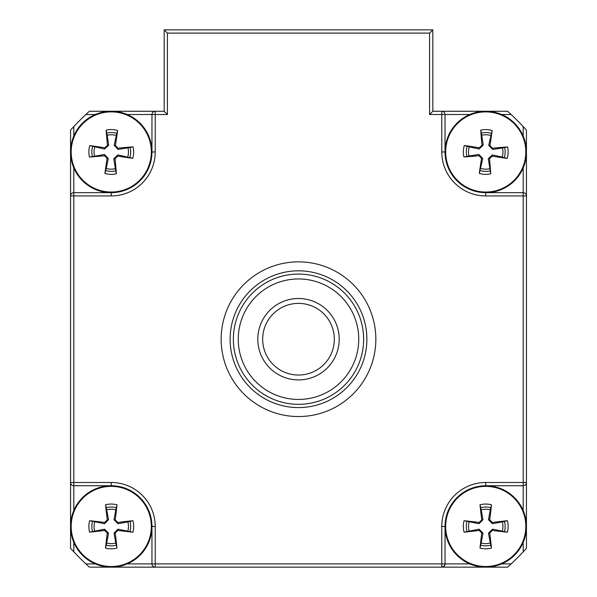 <?xml version="1.0" encoding="UTF-8"?>
<svg xmlns="http://www.w3.org/2000/svg" width="597" height="597" viewBox="0 0 597 597"><rect width="100%" height="100%" fill="white"/><g stroke="black" fill="none" stroke-linecap="round" stroke-linejoin="round"><path stroke-width="0.9" d="M375.841 339.208A77.341 77.341 0 0 1 259.829 406.184A77.341 77.341 0 0 1 259.829 272.225A77.341 77.341 0 0 1 375.841 339.208M164.175 111.258L167.429 114.512L167.429 33.104L429.571 33.104L429.571 114.512L441.78 114.512L441.78 111.258L432.825 111.258L432.825 29.85L164.175 29.85L164.175 111.258L155.22 111.258L155.22 114.512L151.966 114.512L151.966 151.966A40.708 40.708 0 0 1 111.258 192.667L73.812 192.667A3.254 3.254 0 0 0 70.558 195.928L70.558 482.488A3.254 3.254 0 0 0 73.812 485.742L111.258 485.742A40.708 40.708 0 0 1 151.966 526.442L151.966 563.896L155.22 563.896L155.22 567.15L441.78 567.15A3.254 3.254 0 0 0 445.034 563.896L445.034 526.442A40.708 40.708 0 0 1 485.742 485.742L523.188 485.742L523.188 482.488L526.442 482.488L526.442 195.928A3.254 3.254 0 0 0 523.188 192.667L485.742 192.667A40.708 40.708 0 0 1 445.034 151.966L445.034 114.512L441.78 114.512L441.78 151.966A43.962 43.962 0 0 0 485.742 195.928L523.188 195.928L523.188 167.914A40.708 40.708 0 0 1 445.056 150.616A40.708 40.708 0 0 1 469.787 114.512L445.034 114.512A3.254 3.254 0 0 0 441.78 111.258L507.644 111.258L511.136 114.512A309.358 309.358 0 0 1 523.188 126.564L523.188 136.012A40.708 40.708 0 0 0 501.696 114.512L511.136 114.512M429.571 114.512L432.825 111.258M523.188 126.564L526.442 130.064L526.442 195.928L523.188 195.928L523.188 482.488L485.742 482.488A43.962 43.962 0 0 0 441.78 526.442L441.78 563.896L445.034 563.896L444.086 566.195L441.78 567.15L441.78 563.896L155.22 563.896L155.22 526.442A43.962 43.962 0 0 0 111.258 482.488L73.812 482.488L73.812 510.495A40.708 40.708 0 0 1 151.966 526.442A40.708 40.708 0 0 1 127.213 563.896L151.966 563.896A3.254 3.254 0 0 0 155.22 567.15L89.356 567.15L85.864 563.896A309.358 309.358 0 0 1 73.812 551.844L73.812 542.397A40.708 40.708 0 0 0 95.304 563.896L85.864 563.896M429.571 33.104L432.825 29.85M167.429 33.104L164.175 29.85M85.864 114.512L89.356 111.258L155.22 111.258A3.254 3.254 0 0 0 151.966 114.512L127.213 114.512A40.708 40.708 0 0 1 111.258 192.667A40.708 40.708 0 0 1 73.812 167.914L73.812 195.928L70.558 195.928L70.558 130.064L73.812 126.564A309.358 309.358 0 0 1 85.864 114.512L95.304 114.512A40.708 40.708 0 0 0 73.812 136.012L73.812 126.564M445.034 563.896L469.787 563.896A40.708 40.708 0 0 1 485.742 485.742A40.708 40.708 0 0 1 523.188 510.495L523.188 485.742A3.254 3.254 0 0 0 526.442 482.488L526.442 548.352L523.188 551.844A309.358 309.358 0 0 1 511.136 563.896L501.696 563.896A40.708 40.708 0 0 0 523.188 542.397L523.188 551.844M73.812 551.844L70.558 548.352L70.558 482.488L73.812 482.488L73.812 195.928L111.258 195.928A43.962 43.962 0 0 0 155.22 151.966L155.22 114.512L167.429 114.512M441.78 567.15L507.644 567.15L511.136 563.896M112.408 111.9A40.081 40.081 0 0 1 145.377 172.988A40.081 40.081 0 0 1 75.991 170.996A40.081 40.081 0 0 1 112.408 111.9M115.43 145.519A65.073 5.671 -80.6 0 0 117.624 130.489L116.288 135.512A17.209 17.209 0 0 0 107.184 135.25L108.714 145.153L104.609 149.034L89.789 145.601A22.395 22.395 0 0 0 89.46 157.086A65.073 5.671 -6.2 0 0 104.587 155.757L107.087 158.406A65.073 5.671 99.4 0 0 104.9 173.436L106.229 168.421A17.209 17.209 0 0 0 115.34 168.682L113.803 158.772L117.907 154.892L132.728 158.324A22.395 22.395 0 0 0 133.056 146.847A65.073 5.671 173.8 0 0 117.93 148.168L115.43 145.519L114.191 145.31L116.288 135.512M115.34 168.682L116.378 173.764A65.073 5.671 -96.2 0 0 115.057 158.638L117.706 156.138A65.073 5.671 9.4 0 0 132.728 158.324M107.184 135.25L106.139 130.161A65.073 5.671 83.8 0 0 107.46 145.287L104.818 147.787A65.073 5.671 -170.6 0 0 89.789 145.601M133.056 146.847L127.974 147.884A17.209 17.209 0 0 1 127.713 156.996M89.46 157.086L104.453 154.504L108.326 158.615L106.229 168.421M94.542 156.041A17.209 17.209 0 0 1 94.804 146.937M127.974 147.884L118.064 149.422L114.191 145.31M111.266 486.368A40.081 40.081 0 0 1 145.966 546.494A40.081 40.081 0 0 1 76.543 546.479A40.081 40.081 0 0 1 111.266 486.368M115.243 519.883A65.073 5.671 -82.2 0 0 117.005 504.801L115.818 509.853A17.209 17.209 0 0 0 106.706 509.853L108.52 519.711L104.527 523.703L89.617 520.696A22.395 22.395 0 0 0 89.61 532.181A65.073 5.671 -7.8 0 0 104.699 530.427L107.273 533.009A65.073 5.671 97.8 0 0 105.512 548.091L106.699 543.039A17.209 17.209 0 0 0 115.811 543.039L113.997 533.181L117.99 529.188L132.9 532.196A22.395 22.395 0 0 0 132.907 520.703A65.073 5.671 172.2 0 0 117.818 522.457L115.243 519.883L113.997 519.711L115.818 509.853M115.811 543.039L116.997 548.091A65.073 5.671 -97.8 0 0 115.243 533.009L117.818 530.434A65.073 5.671 7.8 0 0 132.9 532.196M106.706 509.853L105.52 504.801A65.073 5.671 82.2 0 0 107.273 519.883L104.699 522.457A65.073 5.671 -172.2 0 0 89.617 520.696M132.907 520.703L127.855 521.89A17.209 17.209 0 0 1 127.848 531.002M89.61 532.181L104.527 529.181L108.52 533.181L106.699 543.039M94.669 530.994A17.209 17.209 0 0 1 94.669 521.89M127.855 521.89L117.99 523.711L113.997 519.711M445.683 150.638A40.081 40.081 0 0 1 506.92 117.937A40.081 40.081 0 0 1 504.622 187.316A40.081 40.081 0 0 1 445.683 150.638M479.316 147.765A65.073 5.671 -170.3 0 0 464.294 145.511L469.309 146.862A17.209 17.209 0 0 0 469.011 155.966L478.921 154.474L482.779 158.601L479.287 173.406A22.395 22.395 0 0 0 490.764 173.787A65.073 5.671 -95.9 0 0 489.51 158.653L492.167 156.168A65.073 5.671 9.7 0 0 507.181 158.421L502.174 157.063A17.209 17.209 0 0 0 502.473 147.959L492.562 149.451L488.697 145.325L492.197 130.519A22.395 22.395 0 0 0 480.719 130.139A65.073 5.671 84.1 0 0 481.973 145.272L479.316 147.765L479.1 149.004L469.309 146.862M502.473 147.959L507.562 146.937A65.073 5.671 174.1 0 0 492.428 148.198L489.943 145.541A65.073 5.671 -80.3 0 0 492.197 130.519M469.011 155.966L463.921 156.989A65.073 5.671 -5.9 0 0 479.055 155.727L481.54 158.392A65.073 5.671 99.7 0 0 479.287 173.406M480.719 130.139L481.734 135.228A17.209 17.209 0 0 1 490.846 135.534M490.764 173.787L488.256 158.78L492.376 154.921L502.174 157.063M489.749 168.697A17.209 17.209 0 0 1 480.637 168.399M481.734 135.228L483.227 145.146L479.1 149.004M485.742 486.368A40.081 40.081 0 0 1 520.45 546.486A40.081 40.081 0 0 1 451.033 546.486A40.081 40.081 0 0 1 485.742 486.368M489.727 519.883A65.073 5.671 -82.2 0 0 491.48 504.801L490.294 509.853A17.209 17.209 0 0 0 481.182 509.853L483.003 519.711L479.01 523.711L464.093 520.703A22.395 22.395 0 0 0 464.093 532.188A65.073 5.671 -7.8 0 0 479.182 530.434L481.757 533.009A65.073 5.671 97.8 0 0 479.995 548.091L481.182 543.039A17.209 17.209 0 0 0 490.294 543.039L488.48 533.181L492.473 529.181L507.383 532.188A22.395 22.395 0 0 0 507.383 520.703A65.073 5.671 172.2 0 0 492.301 522.457L489.727 519.883L488.48 519.711L490.294 509.853M490.294 543.039L491.48 548.091A65.073 5.671 -97.8 0 0 489.727 533.009L492.301 530.434A65.073 5.671 7.8 0 0 507.383 532.188M481.182 509.853L479.995 504.801A65.073 5.671 82.2 0 0 481.757 519.883L479.182 522.457A65.073 5.671 -172.2 0 0 464.093 520.703M507.383 520.703L502.331 521.89A17.209 17.209 0 0 1 502.331 531.002M464.093 532.188L479.01 529.181L483.003 533.181L481.182 543.039M469.145 531.002A17.209 17.209 0 0 1 469.145 521.89M502.331 521.89L492.473 523.711L488.48 519.711M279.538 401.512A65.125 65.125 0 0 0 363.461 334.551A65.125 65.125 0 0 0 234.084 329.619A65.125 65.125 0 0 0 279.538 401.512A65.125 65.125 0 0 0 362.916 348.79A65.125 65.125 0 0 0 298.5 274.075M280.956 396.833A60.245 60.245 0 0 1 257.359 295.194A60.245 60.245 0 0 1 357.185 325.581A60.245 60.245 0 0 1 280.956 396.833M286.65 378.147A40.708 40.708 0 0 0 338.148 329.999A40.708 40.708 0 0 0 270.702 309.47A40.708 40.708 0 0 0 286.65 378.147M288.067 373.476A35.82 35.82 0 0 1 274.038 313.037A35.82 35.82 0 0 1 333.395 331.104A35.82 35.82 0 0 1 288.067 373.476M298.5 270.822A68.386 68.386 0 0 0 239.278 373.394A68.386 68.386 0 0 0 357.722 373.394A68.386 68.386 0 0 0 298.5 270.822M485.742 195.928L485.742 192.667M441.78 151.966L445.034 151.966M441.78 526.442L445.034 526.442M485.742 482.488L485.742 485.742A40.708 40.708 0 0 0 450.489 546.8A40.708 40.708 0 0 0 520.994 546.8A40.708 40.708 0 0 0 485.742 485.742M111.258 482.488L111.258 485.742A40.708 40.708 0 0 0 76.006 546.792A40.708 40.708 0 0 0 146.504 546.807A40.708 40.708 0 0 0 111.266 485.742M155.22 526.442L151.966 526.442M155.22 151.966L151.966 151.966M111.258 195.928L111.258 192.667M112.43 111.273A40.708 40.708 0 0 0 75.438 171.294A40.708 40.708 0 0 0 145.914 173.317A40.708 40.708 0 0 0 112.43 111.273M104.9 173.436A22.395 22.395 0 0 0 116.378 173.764M117.624 130.489A22.395 22.395 0 0 0 106.139 130.161M107.46 145.287L108.714 145.153M117.93 148.168L118.064 149.422M117.706 156.138L117.907 154.892M104.818 147.787L104.609 149.034M115.057 158.638L113.803 158.772M107.087 158.406L108.326 158.615M104.587 155.757L104.453 154.504M130.094 147.272A19.41 19.41 0 0 1 129.788 157.727M115.952 170.794A19.41 19.41 0 0 1 105.49 170.496M92.431 156.66A19.41 19.41 0 0 1 92.729 146.198M106.565 133.131A19.41 19.41 0 0 1 117.027 133.429M105.512 548.091A22.395 22.395 0 0 0 116.997 548.091M117.005 504.801A22.395 22.395 0 0 0 105.52 504.801M107.273 519.883L108.52 519.711M117.818 522.457L117.99 523.711M117.818 530.434L117.99 529.188M104.699 522.457L104.527 523.703M115.243 533.009L113.997 533.181M107.273 533.009L108.52 533.181M104.699 530.427L104.527 529.181M129.952 521.218A19.41 19.41 0 0 1 129.945 531.681M116.49 545.136A19.41 19.41 0 0 1 106.02 545.136M92.565 531.673A19.41 19.41 0 0 1 92.572 521.211M106.027 507.756A19.41 19.41 0 0 1 116.497 507.756M445.056 150.616A40.708 40.708 0 0 0 504.913 187.868A40.708 40.708 0 0 0 507.249 117.408A40.708 40.708 0 0 0 445.056 150.616M507.181 158.421A22.395 22.395 0 0 0 507.562 146.937M464.294 145.511A22.395 22.395 0 0 0 463.921 156.989M479.055 155.727L478.921 154.474M481.973 145.272L483.227 145.146M489.943 145.541L488.697 145.325M481.54 158.392L482.779 158.601M492.428 148.198L492.562 149.451M492.167 156.168L492.376 154.921M489.51 158.653L488.256 158.78M481.13 133.109A19.41 19.41 0 0 1 491.592 133.459M504.592 147.355A19.41 19.41 0 0 1 504.249 157.809M490.353 170.817A19.41 19.41 0 0 1 479.891 170.473M466.891 156.578A19.41 19.41 0 0 1 467.235 146.116M479.995 548.091A22.395 22.395 0 0 0 491.48 548.091M491.48 504.801A22.395 22.395 0 0 0 479.995 504.801M481.757 519.883L483.003 519.711M492.301 522.457L492.473 523.711M492.301 530.434L492.473 529.181M479.182 522.457L479.01 523.711M489.727 533.009L488.48 533.181M481.757 533.009L483.003 533.181M479.182 530.434L479.01 529.181M504.428 521.211A19.41 19.41 0 0 1 504.428 531.681M490.973 545.136A19.41 19.41 0 0 1 480.51 545.136M467.048 531.681A19.41 19.41 0 0 1 467.048 521.211M480.51 507.756A19.41 19.41 0 0 1 490.973 507.756"/></g></svg>

